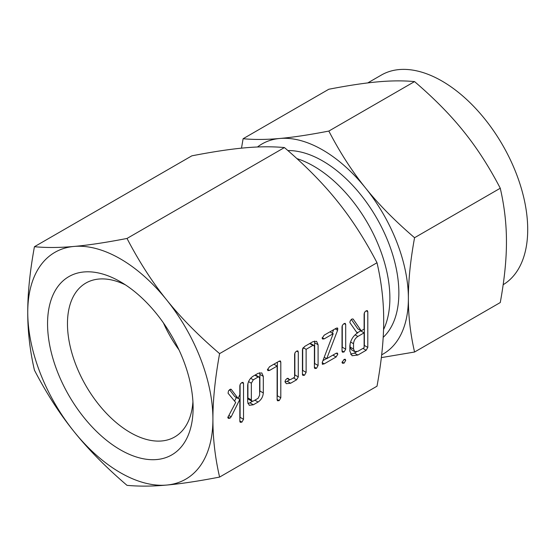 <?xml version="1.0" encoding="UTF-8"?>
<svg xmlns="http://www.w3.org/2000/svg" width="555" height="555" viewBox="0 0 555 555"><rect width="100%" height="100%" fill="white"/><g stroke="black" fill="none" stroke-linecap="round" stroke-linejoin="round"><path stroke-width="0.83" d="M344.107 359.411L345.245 359.245L345.703 360.334L344.107 363.137L342.47 363.248L342.019 362.464L344.107 359.411L345.703 360.334M345.148 323.35L345.703 324.515L345.703 349.171L344.079 351.988L342.456 352.196L342.019 351.301L342.019 326.645L342.456 325.202L344.079 323.551L345.293 323.426M324.238 363.844L322.365 364.316L322.282 362.346L333.201 333.687L324.238 338.862L322.663 339.056L322.122 338.224L324.238 335.144L336.143 328.269L337.558 327.977L337.606 330.253L326.715 358.69L336.143 353.244L337.364 353.077L337.801 354.152L336.143 356.969L324.238 363.844L322.171 362.651M304.508 375.236L302.898 375.423L302.433 374.521L302.433 349.636L304.542 346.514L312.874 341.707L316.579 341.318L318.084 344.752L318.084 365.481L316.475 368.326L314.865 368.513L314.401 367.604L314.401 346.785L313.88 345.376L312.909 345.404L306.117 349.324L306.117 372.384L304.508 375.236L302.433 374.035M297.737 350.843L298.292 352.03L298.292 376.907L296.634 379.78L290.633 383.241L286.311 383.692L284.972 381.632L285.659 379.821L287.143 378.454L288.69 378.857L289.204 379.606L290.681 379.495L294.608 377.227L294.608 354.166L295.225 352.363L296.682 351.051L297.868 350.913M288.205 378.406L287.691 378.281M269.557 370.435L267.954 370.601L267.427 369.803L269.55 366.716L279.144 361.18L280.4 360.937L280.802 362.117L280.802 397.782L279.193 400.613L277.555 400.793L277.118 399.898L277.118 366.064L269.557 370.435L267.517 369.255M253.337 404.775L249.271 405.31L247.662 401.987L247.662 385.413C248.085 381.34 249.972 378.233 253.337 376.075L258.096 373.328L261.807 372.939L263.313 376.38L263.313 392.954C262.98 396.811 261.238 399.836 258.096 402.028L253.337 404.775L249.91 402.798L247.891 403.603M377.012 262.744C381.514 282.231 383.741 301.518 383.692 320.617C383.741 339.493 381.514 361.354 377.012 386.197L219.6 477.078C215.097 457.591 212.877 438.297 212.919 419.205C212.87 400.328 215.097 378.468 219.6 353.625L377.012 262.744C364.836 239.399 351.634 218.913 337.398 201.299C323.149 183.483 305.486 165.577 284.424 147.568L127.012 238.449C105.95 242.528 88.294 245.192 74.044 246.441C59.808 247.738 46.599 247.828 34.431 246.718C29.928 271.402 27.701 293.262 27.75 312.298C27.695 331.238 29.921 350.531 34.431 370.164C46.488 393.37 59.697 413.85 74.044 431.61C88.176 449.286 105.832 467.199 127.012 485.348C139.076 486.464 152.278 486.374 166.632 485.063C180.757 483.828 198.419 481.164 219.6 477.078M242.965 382.339L243.52 383.519L243.52 419.296L241.911 422.133L240.273 422.313L239.836 421.432L239.836 399.371L231.171 416.826L229.943 418.206L228.327 418.373L227.8 417.478L235.695 402.465L228.056 393.217L228.528 390.796L230.027 389.402L231.449 389.631L238.137 398.497L239.836 394.626L239.836 385.656L240.447 383.859L241.911 382.541L243.09 382.402M231.033 389.235L230.637 389.159M367.243 310.592L367.798 311.764L367.798 347.423L366.154 350.267L357.878 355.047L352.05 355.727L349.844 351.176L349.844 345.848C350.469 340.166 353.133 335.803 357.829 332.757L357.212 333.111L350.149 322.989L349.844 322.15L350.503 320.388L352.002 318.979L353.14 319.035L361.222 330.794L364.115 329.129L364.115 313.943L364.718 312.125L366.182 310.793L367.389 310.668M503.156 284.715A121.24 69.999 -120 0 0 521.034 187.389A121.24 69.999 -120 0 0 441.988 81.058A121.24 69.999 -120 0 0 381.368 75.057L367.743 82.924M328.837 131.07C340.007 152.556 352.231 171.516 365.516 187.965C378.656 204.386 395 220.966 414.564 237.72C410.395 260.572 408.334 280.809 408.383 298.437C408.334 316.038 410.402 333.895 414.564 352.023L500.27 302.544C504.433 279.692 506.493 259.449 506.451 241.82C506.493 224.22 504.433 206.363 500.27 188.235C489.101 166.757 476.877 147.79 463.591 131.348C450.452 114.927 434.1 98.339 414.543 81.592C403.374 80.558 391.143 80.641 377.858 81.849C364.725 83 348.373 85.47 328.81 89.251L243.111 138.729C254.28 139.763 266.504 139.68 279.789 138.472C292.929 137.321 309.274 134.851 328.837 131.07L414.543 81.592M414.564 237.72L500.27 188.235M414.564 352.023L381.354 357.614M241.494 148.164L243.111 138.729M381.673 354.811A121.24 69.999 -120 0 0 408.383 298.437A121.24 69.999 -120 0 0 365.516 187.965A121.24 69.999 -120 0 0 322.649 149.954A121.24 69.999 -120 0 0 279.789 138.472A121.24 69.999 -120 0 0 257.492 146.999M383.179 337.364A107.781 62.229 -120 0 0 390.984 249.417A107.781 62.229 -120 0 0 322.649 160.943A107.781 62.229 -120 0 0 287.885 150.565M383.54 329.615A107.781 62.229 -120 0 0 313.672 166.132A107.781 62.229 -120 0 0 296.911 158.612M178.987 349.858A85.831 49.555 60 0 1 163.427 322.906M125.499 284.909A88.849 51.296 -120 0 0 86.677 282.613A88.849 51.296 -120 0 0 72.032 353.521A88.849 51.296 -120 0 0 130.286 432.546A88.849 51.296 -120 0 0 175.512 436.473A88.849 51.296 -120 0 0 192.932 401.709M120.338 449.793A102.925 59.42 60 0 1 47.557 323.738A102.925 59.42 60 0 1 120.338 281.718L120.338 281.718A102.925 59.42 60 0 1 193.112 407.772A102.925 59.42 60 0 1 120.338 449.793M120.338 472.659A130.938 75.598 -120 0 0 166.632 485.063A130.938 75.598 -120 0 0 212.919 419.205A130.938 75.598 -120 0 0 166.632 299.894A130.938 75.598 -120 0 0 120.338 258.845A130.938 75.598 -120 0 0 74.044 246.441A130.938 75.598 -120 0 0 27.75 312.298A130.938 75.598 -120 0 0 74.044 431.61A130.938 75.598 -120 0 0 120.338 472.659M34.431 246.718L191.843 155.837C212.905 151.758 230.561 149.094 244.81 147.845C259.046 146.548 272.255 146.458 284.424 147.568M219.6 353.625C198.537 335.622 180.881 317.71 166.632 299.894C152.389 282.28 139.187 261.8 127.012 238.449M229.569 389.7L234.703 396.52L238.137 398.497M241.869 382.568L243.52 383.519M240.093 384.58L240.093 417.318L243.52 419.296M240.093 417.318L239.836 418.394M239.836 420.94L241.911 422.133M238.171 398.414L239.836 399.371M236.368 397.477L234.571 401.098M228.847 415.487L231.171 416.826M227.89 417.02L229.943 418.206M259.657 372.683L259.886 374.396L263.313 376.38M259.886 374.396L259.886 390.977L263.313 392.954M259.886 390.977L259.629 392.933M254.877 400.169L258.096 402.028M252.414 401.348L249.91 402.798M247.918 383.443L247.918 397.97L251.346 399.947L251.921 401.21L253.302 401.078L258.13 398.289L259.629 395.16L259.629 378.42L259.116 377.012L255.349 374.916M247.918 397.97L248.494 399.232L251.921 401.21M250.652 378.288L253.302 379.814L251.346 383.207L251.346 399.947M248.564 381.597L251.346 383.207M254.911 375.166L258.13 377.025L253.302 379.814M259.116 377.012L258.13 377.025M279.158 361.166L280.802 362.117M277.375 362.2L277.375 395.798L280.802 397.782M277.375 395.798L277.118 396.867M277.118 399.413L279.193 400.613M273.899 364.205L277.118 366.064M289.814 379.759L287.206 381.264L290.633 383.241M287.206 381.264L285.062 382.083M296.641 351.072L298.292 352.03M294.865 353.091L294.865 374.93L298.292 376.907M294.865 374.93L294.608 376.283M293.408 377.92L296.634 379.78M314.428 341.054L314.657 342.775L318.084 344.752M314.657 342.775L314.657 363.504L318.084 365.481M314.657 363.504L314.401 364.579M314.401 367.126L316.475 368.326M313.88 345.376L310.127 343.288M309.683 343.545L312.909 345.404M303.169 347.624L306.117 349.324M302.69 348.394L302.69 370.407L306.117 372.384M302.69 370.407L302.433 371.482M329.982 331.828L333.201 333.687M322.212 337.697L324.238 338.862M336.483 328.088L337.891 328.9M335.151 328.837L337.606 330.253M333.624 329.725L332.306 333.166M324.224 357.254L326.715 358.69M336.191 353.223L337.801 354.152M332.924 355.11L336.143 356.969M326.506 358.572L322.934 360.639M342.019 350.802L344.079 351.988M344.058 323.565L345.703 324.515M342.275 325.639L342.275 347.194L345.703 349.171M342.275 347.194L342.019 348.207M342.095 361.971L344.107 363.137M356.372 331.918L357.829 332.757M351.343 319.437L357.795 328.817L361.222 330.794M366.147 310.814L367.798 311.764M364.364 312.84L364.364 345.439L367.798 347.423M364.364 345.439L364.115 346.792M362.935 348.408L366.154 350.267M356.49 351.891L354.451 353.07L357.878 355.047M354.451 353.07L350.559 354.27M350.101 343.58L350.101 347.069L351.294 349.65L354.728 351.627L357.871 351.336L364.115 347.728L364.115 332.847L357.871 336.448C355.269 338.175 353.819 340.597 353.528 343.725L353.528 349.046L354.728 351.627M364.115 332.847L360.688 330.87L357.621 332.639M350.101 347.069L353.528 349.046M350.538 341.998L353.528 343.725M355.075 334.832L357.871 336.448M289.204 379.606L287.178 378.441"/></g></svg>
